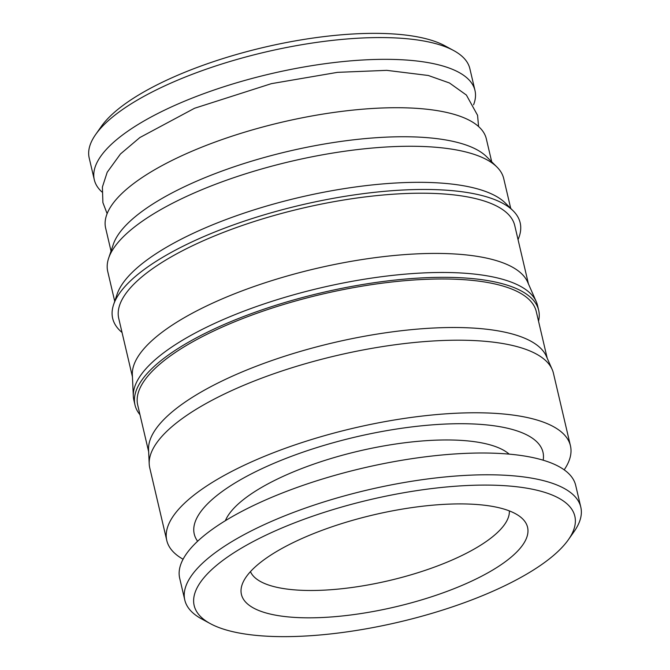 <?xml version="1.0" encoding="UTF-8"?>
<svg xmlns="http://www.w3.org/2000/svg" width="670" height="670" viewBox="0 0 670 670"><rect width="100%" height="100%" fill="white"/><g stroke="black" fill="none" stroke-linecap="round" stroke-linejoin="round"><path stroke-width="1" d="M225.363 520.707A149.577 48.123 -13.2 0 1 248.595 495.741A149.577 48.123 -13.2 0 1 390.903 444.746A149.577 48.123 -13.2 0 1 509.183 454.134M543.161 460.198A179.099 57.62 166.8 0 0 424.688 425.509A179.099 57.62 166.8 0 0 223.562 490.507A179.099 57.62 166.8 0 0 197.625 541.243M210.363 623.661L201.653 618.929A203.379 65.425 -13.2 0 1 184.794 600.052A203.379 65.425 -13.2 0 1 218.085 550.623A203.379 65.425 -13.2 0 1 433.582 478.213A203.379 65.425 -13.2 0 1 580.806 507.173A203.379 65.425 -13.2 0 1 574.098 531.578L568.394 539.685A195.506 62.896 -13.2 0 1 542.842 563.738A195.506 62.896 -13.2 0 1 368.24 628.452A195.506 62.896 -13.2 0 1 210.363 623.661A195.506 62.896 -13.2 0 1 226.159 558.001A195.506 62.896 -13.2 0 1 464.411 485.658A195.506 62.896 -13.2 0 1 568.394 539.685M184.794 600.052L179.694 578.277A203.379 65.425 -13.2 0 1 212.976 528.856A203.379 65.425 -13.2 0 1 428.473 456.438A203.379 65.425 -13.2 0 1 575.697 485.398L580.806 507.173M509.351 510.9A133.179 42.846 -13.2 0 1 487.207 540.824A133.179 42.846 -13.2 0 1 306.726 590.454A133.179 42.846 -13.2 0 1 250.454 571.627M503.522 563.026A146.956 47.277 -13.2 0 1 334.313 616.727A146.956 47.277 -13.2 0 1 242.088 584.743A146.956 47.277 -13.2 0 1 265.479 558.713A146.956 47.277 -13.2 0 1 407.343 508.287A146.956 47.277 -13.2 0 1 522.675 518.932A146.956 47.277 -13.2 0 1 503.522 563.026M183.077 559.232A207.315 66.69 -13.2 0 1 166.78 540.472A207.315 66.69 -13.2 0 1 200.707 490.088A207.315 66.69 -13.2 0 1 420.375 416.271A207.315 66.69 -13.2 0 1 570.446 445.793A207.315 66.69 -13.2 0 1 564.19 469.838M166.78 540.472L149.762 467.903A207.315 66.69 -13.2 0 1 149.209 463.925A207.315 66.69 -13.2 0 1 183.689 417.519A207.315 66.69 -13.2 0 1 397.469 344.439A207.315 66.69 -13.2 0 1 552.155 369.421A207.315 66.69 -13.2 0 1 553.428 373.224L570.446 445.793M149.209 463.925L148.556 449.662A204.685 65.853 -13.2 0 1 182.6 403.843A204.685 65.853 -13.2 0 1 393.667 331.684A204.685 65.853 -13.2 0 1 546.393 356.348L552.155 369.421M148.648 451.664L137.71 405.057A204.685 65.853 -13.2 0 1 171.219 355.309A204.685 65.853 -13.2 0 1 388.097 282.43A204.685 65.853 -13.2 0 1 536.276 311.575L547.206 358.182M139.98 414.705A207.315 66.69 -13.2 0 1 135.005 405.007A207.315 66.69 -13.2 0 1 168.941 354.623A207.315 66.69 -13.2 0 1 388.608 280.805A207.315 66.69 -13.2 0 1 538.68 310.327A207.315 66.69 -13.2 0 1 538.538 321.223M135.005 405.007L133.874 400.166A207.315 66.69 -13.2 0 1 133.322 396.196A207.315 66.69 -13.2 0 1 167.802 349.79A207.315 66.69 -13.2 0 1 381.582 276.71A207.315 66.69 -13.2 0 1 536.268 301.684A207.315 66.69 -13.2 0 1 537.541 305.486L538.68 310.327M133.322 396.196L132.342 374.79A203.379 65.425 -13.2 0 1 166.16 329.263A203.379 65.425 -13.2 0 1 375.887 257.573A203.379 65.425 -13.2 0 1 527.633 282.078L536.268 301.684M132.425 376.783L118.758 318.484A203.379 65.425 -13.2 0 1 152.04 269.055A203.379 65.425 -13.2 0 1 367.537 196.637A203.379 65.425 -13.2 0 1 514.761 225.597L528.437 283.904M122.041 332.479A209.283 67.327 -13.2 0 1 113.607 304.582A209.283 67.327 -13.2 0 1 146.914 267.514A209.283 67.327 -13.2 0 1 348.944 195.699A209.283 67.327 -13.2 0 1 513.195 210.866A209.283 67.327 -13.2 0 1 518.044 239.6M113.607 304.582L117.116 294.197A203.379 65.425 -13.2 0 1 149.485 258.168A203.379 65.425 -13.2 0 1 345.821 188.387A203.379 65.425 -13.2 0 1 505.431 203.119L513.195 210.866M114.721 301.291L107.744 271.534A203.379 65.425 -13.2 0 1 108.657 258.134A203.379 65.425 -13.2 0 1 141.035 222.113A203.379 65.425 -13.2 0 1 337.362 152.325A203.379 65.425 -13.2 0 1 496.972 167.056A203.379 65.425 -13.2 0 1 503.748 178.655L510.724 208.404M108.657 258.134L113.339 244.29A195.506 62.896 -13.2 0 1 144.46 209.651A195.506 62.896 -13.2 0 1 333.191 142.576A195.506 62.896 -13.2 0 1 486.621 156.738L496.972 167.056M111.036 251.099L105.651 228.143A195.506 62.896 -13.2 0 1 137.652 180.624A195.506 62.896 -13.2 0 1 344.807 111.011A195.506 62.896 -13.2 0 1 486.328 138.849L491.713 161.813M101.932 191.963A195.506 62.896 -13.2 0 1 94.302 179.761A195.506 62.896 -13.2 0 1 126.303 132.25A195.506 62.896 -13.2 0 1 333.459 62.628A195.506 62.896 -13.2 0 1 474.98 90.475A195.506 62.896 -13.2 0 1 473.573 104.796M94.302 179.761L89.194 157.986A195.506 62.896 -13.2 0 1 95.642 134.528A195.506 62.896 -13.2 0 1 121.195 110.475A195.506 62.896 -13.2 0 1 295.797 45.761A195.506 62.896 -13.2 0 1 453.674 50.552A195.506 62.896 -13.2 0 1 469.871 68.7L474.98 90.475M95.642 134.528L101.346 126.412A187.633 60.359 -13.2 0 1 125.868 103.331A187.633 60.359 -13.2 0 1 293.435 41.222A187.633 60.359 -13.2 0 1 444.955 45.82L453.674 50.552M107.125 213.655L102.895 202.608L102.401 187.014L107.192 172.274L120.474 153.966L139.863 137.543L194.551 108.264L271.375 83.658L337.471 72.352L386.757 70.35L428.298 75.484L449.478 82.988L466.379 95.04L477.568 115.307L478.573 126.538"/></g></svg>
